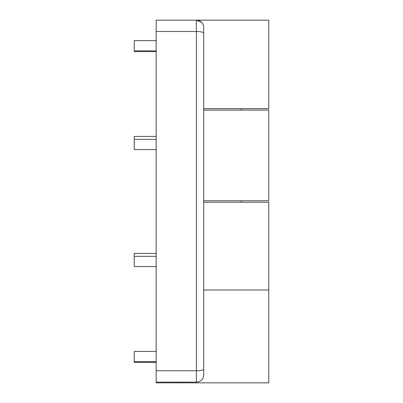 <?xml version="1.0" encoding="UTF-8"?>
<svg xmlns="http://www.w3.org/2000/svg" width="403" height="403" viewBox="0 0 403 403"><rect width="100%" height="100%" fill="white"/><g stroke="black" fill="none" stroke-linecap="round" stroke-linejoin="round"><path stroke-width="0.6" d="M203.691 33.137L203.691 374.805A7.314 7.314 0 0 1 196.382 382.12L156.163 382.12L156.163 370.77L196.382 370.77L196.382 31.499A7.314 1.637 -0 0 1 203.691 33.137L203.691 27.464A7.314 7.314 0 0 0 196.382 20.15L268.776 20.15L268.776 108.634L203.691 108.634M196.382 20.15L196.382 31.499L156.163 31.499L156.163 20.15L196.382 20.15L201.429 22.17M183.043 382.12L183.043 382.85L268.776 382.85L268.776 289.984L203.691 289.984L268.776 289.984L268.776 202.23L203.691 202.23M156.163 31.499L156.163 370.77M156.163 362.373L134.224 362.373L134.224 351.406L156.163 351.406M134.224 361.642L156.163 361.642M156.163 266.579L134.224 266.579L134.224 256.343L156.163 256.343M156.163 149.584L134.224 149.584L134.224 139.342L156.163 139.342M156.163 51.594L134.224 51.594L134.224 40.627L156.163 40.627M134.224 50.864L156.163 50.864M203.691 110.095L268.776 110.095L268.776 200.77L203.691 200.77M156.163 382.12L156.163 382.85L183.043 382.85M134.224 139.342L134.224 136.421L156.163 136.421M134.224 256.343L134.224 253.416L156.163 253.416M241.352 202.23L241.352 200.77M241.352 110.095L241.352 108.634M203.691 374.805A7.314 7.314 0 0 1 196.382 382.12L196.382 370.77A7.314 1.637 0 0 0 203.691 369.133"/></g></svg>
